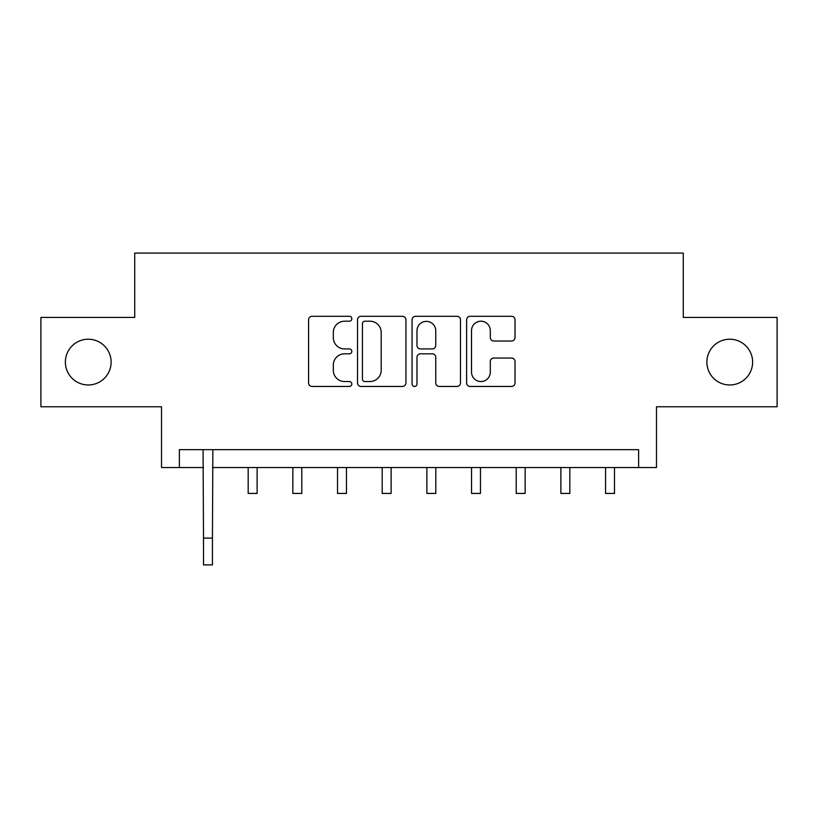 <?xml version="1.0" encoding="UTF-8"?>
<svg xmlns="http://www.w3.org/2000/svg" width="818" height="818" viewBox="0 0 818 818"><rect width="100%" height="100%" fill="white"/><g stroke="black" fill="none" stroke-linecap="round" stroke-linejoin="round"><path stroke-width="1.23" d="M351.822 318.754A2.454 2.454 0 0 0 349.368 316.29L312.098 316.29A3.507 3.507 0 0 0 308.591 319.797L308.591 382.947A3.507 3.507 0 0 0 312.098 386.454L349.368 386.454A2.454 2.454 0 0 0 351.822 384A2.454 2.454 0 0 0 349.368 381.536L344.542 381.536A11.227 11.227 0 0 1 333.315 370.319L333.315 365.053A11.227 11.227 0 0 1 344.542 353.826L349.368 353.826A2.454 2.454 0 0 0 351.822 351.372A2.454 2.454 0 0 0 349.368 348.918L344.542 348.918A11.227 11.227 0 0 1 333.315 337.691L333.315 332.425A11.227 11.227 0 0 1 344.542 321.208L349.368 321.208A2.454 2.454 0 0 0 351.822 318.754M706.875 362.098A22.873 22.873 0 0 0 729.748 384.971A22.873 22.873 0 0 0 752.621 362.098A22.873 22.873 0 0 0 729.748 339.225A22.873 22.873 0 0 0 706.875 362.098M65.379 362.098A22.873 22.873 0 0 0 88.252 384.971A22.873 22.873 0 0 0 111.125 362.098A22.873 22.873 0 0 0 88.252 339.225A22.873 22.873 0 0 0 65.379 362.098M511.516 341.024A3.507 3.507 0 0 0 515.023 337.517L515.023 319.797A3.507 3.507 0 0 0 511.516 316.29L470.125 316.29A3.507 3.507 0 0 0 466.618 319.797L466.618 382.947A3.507 3.507 0 0 0 470.125 386.454L511.516 386.454A3.507 3.507 0 0 0 515.023 382.947L515.023 361.546A3.507 3.507 0 0 0 511.516 358.039L493.806 358.039A3.507 3.507 0 0 0 490.299 361.546L490.299 372.159A9.387 9.387 0 0 1 480.912 381.536A9.387 9.387 0 0 1 471.526 372.159L471.526 330.584A9.387 9.387 0 0 1 480.912 321.208A9.387 9.387 0 0 1 490.299 330.584L490.299 337.517A3.507 3.507 0 0 0 493.806 341.024L511.516 341.024M179.387 467.518L179.387 449.655L638.613 449.655L638.613 467.518L656.486 467.518L656.486 406.771L777.1 406.771L777.1 317.425L683.286 317.425L683.286 253.089L134.714 253.089L134.714 317.425L40.9 317.425L40.9 406.771L161.514 406.771L161.514 467.518L203.508 467.518M405.933 319.797A3.507 3.507 0 0 0 402.425 316.29L361.024 316.29A3.507 3.507 0 0 0 357.517 319.797L357.517 382.947A3.507 3.507 0 0 0 361.024 386.454L402.425 386.454A3.507 3.507 0 0 0 405.933 382.947L405.933 319.797M415.575 316.29L456.976 316.29A3.507 3.507 0 0 1 460.483 319.797L460.483 382.947A3.507 3.507 0 0 1 456.976 386.454L439.256 386.454A3.507 3.507 0 0 1 435.749 382.947L435.749 357.333A3.507 3.507 0 0 0 432.241 353.826L420.493 353.826A3.507 3.507 0 0 0 416.976 357.333L416.976 384A2.454 2.454 0 0 1 414.521 386.454A2.454 2.454 0 0 1 412.067 384L412.067 319.797A3.507 3.507 0 0 1 415.575 316.29M212.445 467.518L638.613 467.518M364.889 321.208A2.454 2.454 0 0 0 362.435 323.662L362.435 379.082A2.454 2.454 0 0 0 364.889 381.536L369.971 381.536A11.227 11.227 0 0 0 381.198 370.319L381.198 332.425A11.227 11.227 0 0 0 369.971 321.208L364.889 321.208M435.749 330.769A9.387 9.387 0 0 0 426.362 321.382A9.387 9.387 0 0 0 416.976 330.769L416.976 345.411A3.507 3.507 0 0 0 420.493 348.918L432.241 348.918A3.507 3.507 0 0 0 435.749 345.411L435.749 330.769M203.079 449.655L203.508 538.101L212.445 538.101L212.864 449.655M203.508 538.101L203.508 564.911L212.445 564.911L212.445 538.101M248.181 467.518L248.181 493.428L257.118 493.428L257.118 467.518M292.854 467.518L292.854 493.428L301.791 493.428L301.791 467.518M337.527 467.518L337.527 493.428L346.454 493.428L346.454 467.518M382.2 467.518L382.2 493.428L391.127 493.428L391.127 467.518M426.873 467.518L426.873 493.428L435.8 493.428L435.8 467.518M471.546 467.518L471.546 493.428L480.473 493.428L480.473 467.518M516.209 467.518L516.209 493.428L525.146 493.428L525.146 467.518M560.882 467.518L560.882 493.428L569.819 493.428L569.819 467.518M605.555 467.518L605.555 493.428L614.492 493.428L614.492 467.518"/></g></svg>
